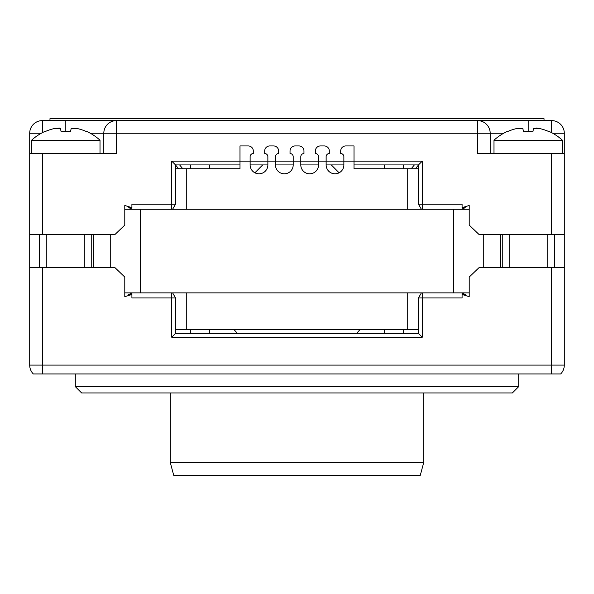 <?xml version="1.0" encoding="UTF-8"?>
<svg xmlns="http://www.w3.org/2000/svg" width="594" height="594" viewBox="0 0 594 594"><rect width="100%" height="100%" fill="white"/><g stroke="black" fill="none" stroke-linecap="round" stroke-linejoin="round"><path stroke-width="0.89" d="M124.785 292.879L453.593 292.879L453.593 209.274L469.215 209.274M453.593 209.274L124.785 209.274M421.391 292.879L418.466 297.95L418.466 333.42L175.534 333.42L171.733 337.221L171.733 297.95L131.913 297.95L131.913 294.49L124.785 296.681L124.785 277.049L114.857 267.545L29.7 267.545L29.7 133.264L41.276 133.264M453.593 292.879L469.215 292.879M418.466 297.95L462.087 297.95L462.087 294.49L469.215 296.681L469.215 277.049L479.143 267.545L564.3 267.545L564.3 234.608L479.143 234.608L469.215 225.111L469.215 205.472L462.087 207.67L465.28 207.67L461.531 209.274M418.466 329.618L407.722 329.618L407.722 292.879L186.278 292.879L186.278 329.618L175.534 329.618M407.722 329.618L186.278 329.618M190.54 329.618L190.54 333.42M209.541 329.618L209.541 333.42M356.556 333.42L359.979 329.618M234.021 329.618L237.444 333.42M175.534 168.733L186.278 168.733L186.278 209.274L407.722 209.274L407.722 168.733L418.466 168.733M186.278 168.733L239.991 168.733L239.991 145.931L248.225 145.931A5.064 5.064 0 0 1 253.296 150.995L253.296 153.534A3.17 3.17 0 0 0 250.126 156.697L250.126 164.932A8.865 8.865 0 0 0 258.999 173.804A8.865 8.865 0 0 0 267.864 164.932L250.126 164.932M343.874 164.932L326.136 164.932A8.865 8.865 0 0 0 335.001 173.804A8.865 8.865 0 0 0 343.874 164.932L343.874 156.697A3.17 3.17 0 0 0 340.704 153.534L340.704 150.995A5.064 5.064 0 0 1 345.775 145.931L354.009 145.931L354.009 168.733L407.722 168.733M275.468 164.932A8.865 8.865 0 0 0 284.333 173.804A8.865 8.865 0 0 0 293.198 164.932L275.468 164.932L275.468 156.697A3.17 3.17 0 0 1 278.631 153.534L278.631 150.995A5.064 5.064 0 0 0 273.567 145.931L269.765 145.931A5.064 5.064 0 0 0 264.694 150.995L264.694 153.534A3.17 3.17 0 0 1 267.864 156.697L267.864 164.932M300.802 164.932A8.865 8.865 0 0 0 309.667 173.804A8.865 8.865 0 0 0 318.533 164.932L300.802 164.932L300.802 156.697A3.17 3.17 0 0 1 303.965 153.534L303.965 150.995A5.064 5.064 0 0 0 298.901 145.931L295.099 145.931A5.064 5.064 0 0 0 290.035 150.995L290.035 153.534A3.17 3.17 0 0 1 293.198 156.697L293.198 164.932M326.136 164.932L326.136 156.697A3.17 3.17 0 0 1 329.306 153.534L329.306 150.995A5.064 5.064 0 0 0 324.235 145.931L320.433 145.931A5.064 5.064 0 0 0 315.369 150.995L315.369 153.534A3.17 3.17 0 0 1 318.533 156.697L318.533 164.932M179.633 164.932L182.759 168.733M411.241 168.733L414.367 164.932M178.601 168.733L175.534 165.021M418.466 165.021L415.399 168.733M403.46 168.733L403.46 164.932M384.459 168.733L384.459 164.932M339.1 172.802L331.311 164.932M262.689 164.932L254.9 172.802M418.466 333.42L422.267 337.221L171.733 337.221M132.469 292.879L128.72 294.49L131.913 294.49M564.3 267.545L564.3 365.095A12.667 12.667 0 0 1 560.677 373.96L33.323 373.96A12.667 12.667 0 0 1 29.7 365.095A12.667 12.667 0 0 0 33.323 373.96M75.304 386.627L518.696 386.627L512.362 392.961L81.638 392.961L75.304 386.627L75.304 373.96M518.696 373.96L518.696 386.627M461.531 292.879L465.28 294.49L462.087 294.49M564.3 329.618L564.3 337.221M29.7 297.95L29.7 337.221M29.7 267.545L29.7 365.095L42.367 365.095L42.367 373.96M171.733 292.879L171.733 297.95L175.534 297.95L172.609 292.879M564.3 365.095L42.367 365.095L42.367 267.545M423.685 392.961L423.685 462.637L420.285 475.304L173.715 475.304L170.315 462.637L170.315 392.961M423.685 462.637L170.315 462.637M29.7 133.264A12.667 12.667 0 0 1 42.367 120.597L551.633 120.597L551.633 132.677M462.087 207.67L462.087 204.202L422.267 204.202L422.267 161.13L418.466 164.932L354.009 164.932M239.991 164.932L175.534 164.932L171.733 161.13L422.267 161.13M564.3 204.202L564.3 161.13M552.724 133.264L564.3 133.264A12.667 12.667 0 0 0 551.633 120.597A12.667 12.667 0 0 1 564.3 133.264L564.3 234.608M422.267 209.274L422.267 204.202L418.466 204.202L421.391 209.274M172.609 209.274L175.534 204.202L131.913 204.202L131.913 207.67L124.785 205.472L124.785 225.111L114.857 234.608L29.7 234.608M564.3 153.534L477.524 153.534L477.524 133.264L103.809 133.264A12.667 12.667 0 0 1 116.476 120.597L116.476 153.534L29.7 153.534M132.469 209.274L128.72 207.67L131.913 207.67M29.7 168.733L29.7 161.13M549.331 131.786L549.331 131.786A50.431 49.324 180 0 0 539.746 128.556L533.553 128.556L532.863 131.786A49.428 48.352 180 0 0 528.192 131.571L528.192 120.597L477.524 120.597A12.667 12.667 0 0 1 490.191 133.264L503.66 133.264M490.191 153.534L490.191 133.264L477.524 133.264L477.524 120.597M90.34 133.264L103.809 133.264L103.809 153.534M42.367 120.597L42.367 132.677M528.192 131.571A49.428 48.352 180 0 0 523.529 131.786L522.839 128.556L516.646 128.556A50.431 49.324 180 0 0 507.061 131.786L507.016 131.571A50.676 50.676 0 0 0 493.993 140.214L562.399 140.214L562.399 153.534M516.646 128.556L522.839 128.556L523.529 131.786L522.839 128.556M536.315 128.014L539.746 128.556M533.553 128.556L532.863 131.786L533.553 128.556M84.808 267.545L84.808 234.608M46.8 267.545L46.8 234.608M100.007 153.534L100.007 140.214A50.676 50.676 0 0 0 86.984 131.571L86.984 131.571M31.601 153.534L31.601 140.214L100.007 140.214M31.601 140.214A50.676 50.676 0 0 1 44.624 131.571L44.624 131.571M61.137 131.786A49.428 48.352 180 0 1 70.471 131.786A49.428 48.352 180 0 0 61.137 131.786L60.447 128.556L61.137 131.786L60.447 128.556L54.254 128.556L59.638 128.066M71.161 128.556L77.354 128.556A50.431 49.324 180 0 1 86.939 131.786A50.431 49.324 180 0 0 77.354 128.556L71.161 128.556L70.471 131.786M54.254 128.556A50.431 49.324 180 0 0 44.669 131.786M544.03 120.597L544.03 118.696L49.97 118.696L49.97 120.597M116.476 120.597L65.808 120.597L65.808 131.571M39.308 267.545L39.308 234.608M93.562 267.545L93.562 234.608M110.722 267.545L110.722 234.608M140.407 292.879L140.407 209.274M483.278 267.545L483.278 234.608M500.438 267.545L500.438 234.608M554.692 267.545L554.692 234.608M422.267 292.879L422.267 337.221M551.633 267.545L551.633 373.96M171.733 209.274L171.733 161.13M42.367 234.608L42.367 153.534M551.633 153.534L551.633 234.608M91.736 267.545L91.736 234.608M502.264 267.545L502.264 234.608M384.459 329.618L384.459 333.42M403.46 329.618L403.46 333.42M209.541 168.733L209.541 164.932M190.54 168.733L190.54 164.932M175.534 333.42L175.534 297.95M418.466 164.932L418.466 204.202M175.534 204.202L175.534 164.932M547.2 267.545L547.2 234.608M509.192 267.545L509.192 234.608M493.993 140.214L493.993 153.534M562.399 140.214A50.676 50.676 0 0 0 549.376 131.571"/></g></svg>
